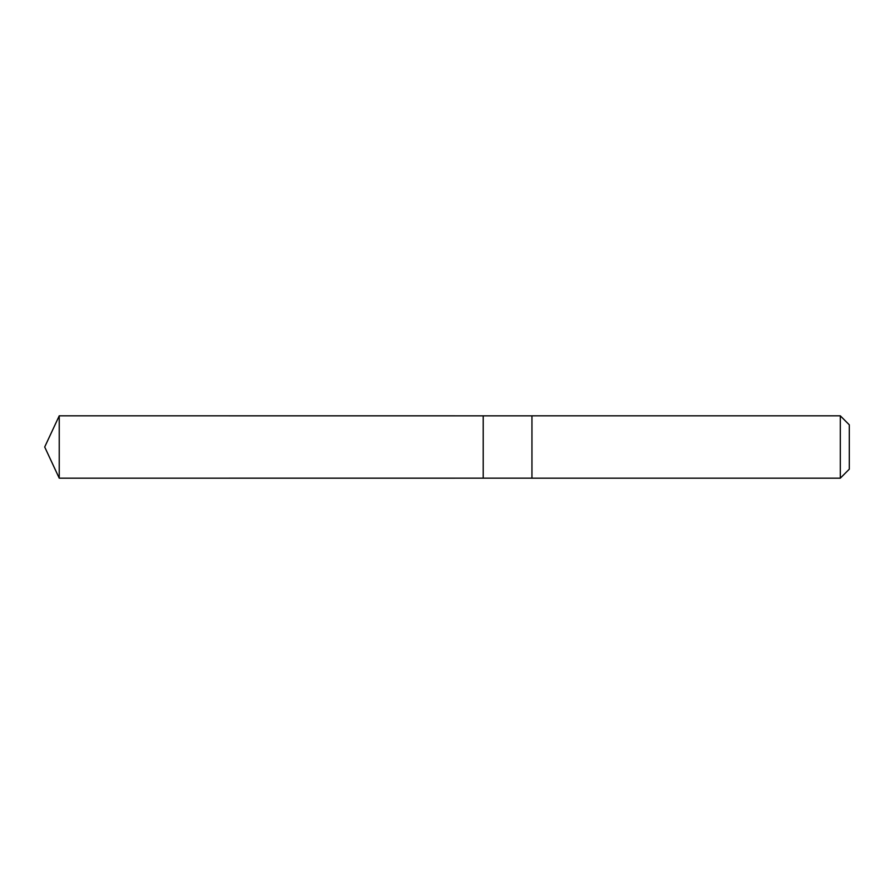 <?xml version="1.0" encoding="UTF-8"?>
<svg xmlns="http://www.w3.org/2000/svg" width="894" height="894" viewBox="0 0 894 894"><rect width="100%" height="100%" fill="white"/><g stroke="black" fill="none" stroke-linecap="round" stroke-linejoin="round"><path stroke-width="1.34" d="M483.218 420.582L483.218 415.833L59.239 415.822L59.239 478.178L483.218 478.167L483.218 415.833L531.952 415.833L531.952 478.167L483.218 478.167L483.218 420.582M531.952 415.822L531.952 478.178L840.304 478.178L840.304 415.822L531.952 415.822M840.304 415.822L849.3 424.829L849.3 469.171L840.304 478.178M483.218 478.167L59.239 478.178L44.7 447L59.239 478.178M44.7 447L59.239 415.822"/></g></svg>
